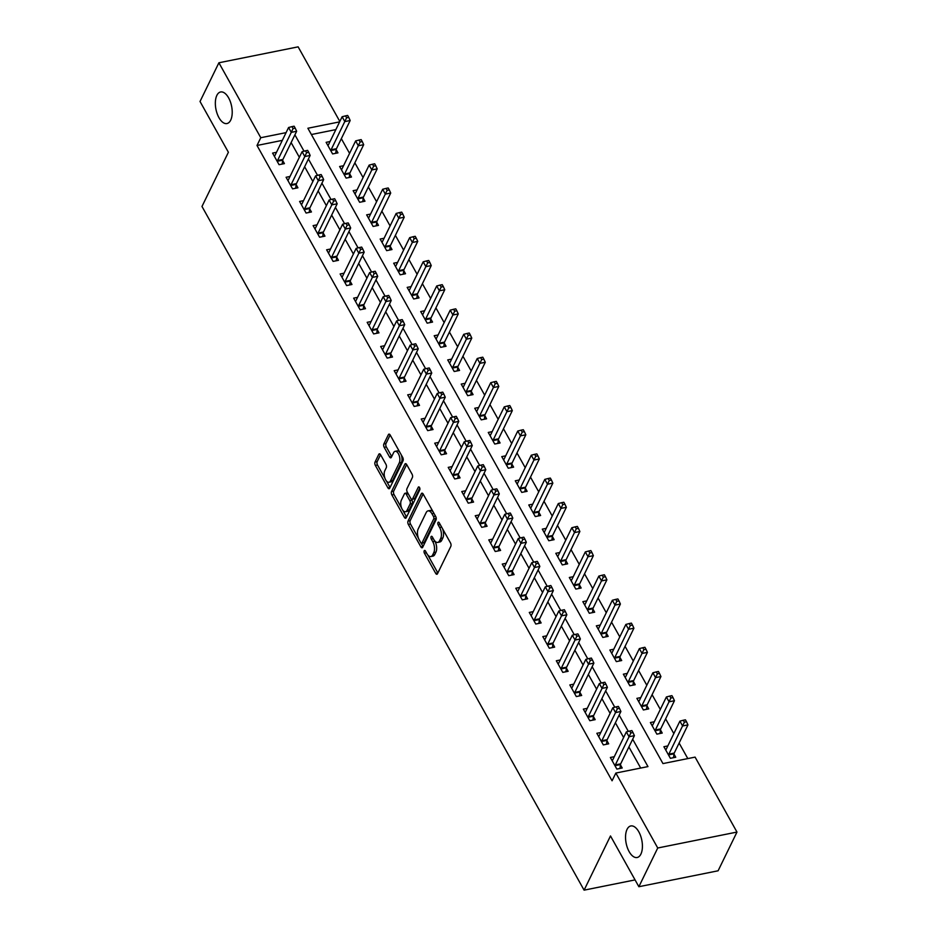 <?xml version="1.0" encoding="UTF-8"?>
<svg xmlns="http://www.w3.org/2000/svg" width="937" height="937" viewBox="0 0 937 937"><rect width="100%" height="100%" fill="white"/><g stroke="black" fill="none" stroke-linecap="round" stroke-linejoin="round"><path stroke-width="1.41" d="M424.192 550.804A1.733 0.855 -101.4 0 0 424.414 553.193L435.693 573.362A2.471 1.218 -101.4 0 0 436.923 574.264A2.471 1.218 -101.4 0 0 437.497 573.737L450.826 546.376A2.471 1.218 -101.4 0 0 450.51 542.956L439.23 522.787A1.733 0.855 -101.4 0 0 438.375 522.155A1.733 0.855 -101.4 0 0 437.966 522.53A1.733 0.855 -101.4 0 0 438.2 524.919L439.652 527.531A7.894 3.912 -101.4 0 1 440.683 538.47L439.57 540.743A7.894 3.912 -101.4 0 1 437.731 542.418A7.894 3.912 -101.4 0 1 433.808 539.536L432.344 536.924A1.733 0.855 -101.4 0 0 431.488 536.292A1.733 0.855 -101.4 0 0 431.079 536.667A1.733 0.855 -101.4 0 0 431.301 539.056L432.765 541.668A7.894 3.912 -101.4 0 1 433.784 552.607L432.683 554.891A7.894 3.912 -101.4 0 1 430.844 556.555A7.894 3.912 -101.4 0 1 426.909 553.673L425.457 551.061A1.733 0.855 -101.4 0 0 424.59 550.441A1.733 0.855 -101.4 0 0 424.192 550.804M230.701 120.135A16.093 7.976 -101.4 0 0 230.373 101.77A16.093 7.976 -101.4 0 0 220.605 91.978A16.093 7.976 -101.4 0 0 216.857 95.387A16.093 7.976 -101.4 0 0 217.185 113.752A16.093 7.976 -101.4 0 0 226.953 123.543A16.093 7.976 -101.4 0 0 230.701 120.135M640.896 854.111A16.093 7.976 -101.4 0 0 640.58 835.745A16.093 7.976 -101.4 0 0 630.812 825.954A16.093 7.976 -101.4 0 0 627.064 829.35A16.093 7.976 -101.4 0 0 627.38 847.716A16.093 7.976 -101.4 0 0 637.148 857.507A16.093 7.976 -101.4 0 0 640.896 854.111M380.598 454.726A2.471 1.218 -101.4 0 0 379.368 453.824A2.471 1.218 -101.4 0 0 378.794 454.34L375.058 462.023A2.471 1.218 -101.4 0 0 375.374 465.443L387.895 487.837A2.471 1.218 -101.4 0 0 389.124 488.739A2.471 1.218 -101.4 0 0 389.698 488.224L403.027 460.852A2.471 1.218 -101.4 0 0 402.711 457.443L390.19 435.037A2.471 1.218 -101.4 0 0 388.96 434.136A2.471 1.218 -101.4 0 0 388.387 434.663L383.865 443.927A2.471 1.218 -101.4 0 0 384.193 447.347L389.546 456.94A2.471 1.218 -101.4 0 0 390.776 457.842A2.471 1.218 -101.4 0 0 391.35 457.315L393.587 452.712A6.606 3.268 -101.4 0 1 395.121 451.318A6.606 3.268 -101.4 0 1 399.127 455.335A6.606 3.268 -101.4 0 1 399.267 462.878L390.483 480.892A6.606 3.268 -101.4 0 1 388.949 482.286A6.606 3.268 -101.4 0 1 384.943 478.268A6.606 3.268 -101.4 0 1 384.814 470.725L386.278 467.727A2.471 1.218 -101.4 0 0 385.95 464.307L380.598 454.726M339.627 121.869L307.886 128.252L662.963 763.585L695.09 757.119L736.974 832.068L718.105 870.789L638.87 886.718L610.491 835.945L584.091 890.15L201.982 206.468L228.394 152.262L200.026 101.489L218.895 62.779L298.13 46.85L339.826 121.459M638.87 886.718L657.739 847.997L615.855 773.048L647.971 766.595L632.674 739.223M282.318 140.374L257.007 145.469L612.072 780.79L615.855 773.048M257.007 145.469L260.779 137.716L218.895 62.779M408.052 521.066A2.471 1.218 -101.4 0 0 408.368 524.486L420.889 546.88A2.471 1.218 -101.4 0 0 422.118 547.782A2.471 1.218 -101.4 0 0 422.692 547.255L436.021 519.894A2.471 1.218 -101.4 0 0 435.705 516.474L423.184 494.08A2.471 1.218 -101.4 0 0 421.955 493.178A2.471 1.218 -101.4 0 0 421.381 493.694L408.052 521.066L410.195 520.632A2.471 1.218 -101.4 0 0 410.511 524.052L418.464 538.271M404.397 517.365L391.877 494.959A2.471 1.218 -101.4 0 1 391.549 491.538L404.889 464.178A2.471 1.218 -101.4 0 1 405.463 463.663A2.471 1.218 -101.4 0 1 406.681 464.553L412.046 474.145A2.471 1.218 -101.4 0 1 412.362 477.565L406.963 488.657A2.471 1.218 -101.4 0 0 407.279 492.077L410.828 498.437A2.471 1.218 -101.4 0 0 412.057 499.339A2.471 1.218 -101.4 0 0 412.631 498.812L418.265 487.263A1.733 0.855 -101.4 0 1 418.663 486.9A1.733 0.855 -101.4 0 1 419.717 487.954A1.733 0.855 -101.4 0 1 419.753 489.922L406.189 517.739A2.471 1.218 -101.4 0 1 405.616 518.266A2.471 1.218 -101.4 0 1 404.397 517.365L406.529 516.931L402.769 510.208M640.697 768.059L628.903 746.976M623.62 737.524L615.398 722.802M610.116 713.35L601.882 698.615M596.6 689.163L588.377 674.441M583.095 664.989L574.861 650.266M569.579 640.814L561.345 626.092M556.063 616.64L547.84 601.917M542.558 592.465L534.324 577.742M529.042 568.29L520.82 553.568M515.537 544.116L507.304 529.393M502.021 519.941L493.799 505.219M488.517 495.767L480.283 481.044M475 471.592L466.767 456.869M461.484 447.417L453.262 432.695M447.98 423.243L439.746 408.52M434.463 399.068L426.241 384.334M420.959 374.882L412.725 360.159M407.443 350.707L399.221 335.985M393.938 326.533L385.704 311.81M380.422 302.358L372.188 287.636M366.906 278.184L358.684 263.461M353.401 254.009L345.167 239.286M339.885 229.834L331.663 215.112M326.381 205.66L318.147 190.937M312.864 181.485L304.642 166.763M299.36 157.311L291.126 142.588M614.285 756.686L610.362 757.471L616.851 769.078L622.203 768L620.446 764.861M600.769 732.511L596.846 733.296L603.334 744.903L608.687 743.826L606.93 740.687M587.265 708.337L583.341 709.122L589.818 720.729L595.182 719.651L593.414 716.512M573.749 684.162L569.825 684.947L576.314 696.554L581.666 695.477L579.909 692.326M560.244 659.988L556.32 660.772L562.797 672.379L568.15 671.302L566.393 668.151M546.728 635.813L542.804 636.598L549.293 648.205L554.645 647.127L552.889 643.977M533.212 611.638L529.288 612.423L535.777 624.03L541.129 622.953L539.372 619.802M519.707 587.464L515.783 588.249L522.272 599.856L527.625 598.778L525.868 595.627M506.191 563.278L502.267 564.074L508.756 575.681L514.108 574.604L512.352 571.453M492.686 539.103L488.763 539.899L495.24 551.506L500.604 550.429L498.835 547.278M479.17 514.928L475.246 515.725L481.735 527.32L487.088 526.254L485.331 523.104M465.666 490.754L461.742 491.55L468.219 503.146L473.572 502.08L471.815 498.929M452.149 466.579L448.226 467.376L454.714 478.971L460.067 477.893L458.31 474.754M438.633 442.405L434.709 443.189L441.198 454.796L446.551 453.719L444.794 450.58M425.129 418.23L421.205 419.015L427.694 430.622L433.046 429.544L431.289 426.405M411.612 394.055L407.689 394.84L414.177 406.447L419.53 405.37L417.773 402.231M398.108 369.881L394.184 370.665L400.661 382.273L406.026 381.195L404.257 378.056M384.592 345.706L380.668 346.491L387.157 358.098L392.509 357.02L390.752 353.87M371.087 321.532L367.163 322.316L373.64 333.923L378.993 332.846L377.236 329.695M357.571 297.357L353.647 298.142L360.136 309.749L365.489 308.671L363.732 305.521M344.055 273.182L340.131 273.967L346.62 285.574L351.972 284.497L350.215 281.346M330.55 249.008L326.626 249.792L333.115 261.4L338.468 260.322L336.711 257.171M317.034 224.821L313.11 225.618L319.599 237.225L324.952 236.147L323.195 232.997M303.529 200.647L299.606 201.443L306.083 213.039L311.435 211.973L309.678 208.822M290.013 176.472L286.09 177.269L292.578 188.864L297.931 187.798L296.174 184.648M276.509 152.298L272.585 153.094L279.062 164.689L284.415 163.612L282.658 160.473M687.805 758.583L679.114 743.041M673.832 733.589L665.61 718.866M660.327 709.414L652.093 694.692M646.811 685.24L638.589 670.517M633.307 661.065L625.073 646.343M619.79 636.891L611.556 622.168M606.274 612.716L598.052 597.993M592.77 588.541L584.536 573.819M579.253 564.367L571.031 549.644M565.749 540.192L557.515 525.458M552.233 516.006L544.01 501.283M538.728 491.831L530.494 477.109M525.212 467.657L516.978 452.934M511.696 443.482L503.474 428.759M498.191 419.307L489.957 404.585M484.675 395.133L476.453 380.41M471.17 370.958L462.937 356.236M457.654 346.784L449.432 332.061M444.15 322.609L435.916 307.886M430.633 298.435L422.4 283.712M417.117 274.26L408.895 259.537M403.613 250.085L395.379 235.363M390.097 225.911L381.874 211.176M376.592 201.724L368.358 187.002M363.076 177.55L354.854 162.827M349.571 153.375L341.337 138.653M335.856 129.611L311.4 134.53M667.823 745.922L663.9 746.719L670.388 758.314L675.741 757.248L673.984 754.098M654.319 721.748L650.383 722.544L656.872 734.139L662.225 733.062L660.468 729.923M640.803 697.573L636.879 698.37L643.368 709.965L648.72 708.887L646.963 705.748M627.286 673.398L623.363 674.183L629.851 685.79L635.204 684.713L633.447 681.574M613.782 649.224L609.858 650.009L616.335 661.616L621.699 660.538L619.931 657.399M600.266 625.049L596.342 625.834L602.831 637.441L608.183 636.364L606.426 633.225M586.761 600.875L582.837 601.659L589.314 613.266L594.667 612.189L592.91 609.05M573.245 576.7L569.321 577.485L575.81 589.092L581.163 588.014L579.406 584.864M559.74 552.525L555.805 553.31L562.294 564.917L567.646 563.84L565.889 560.689M546.224 528.351L542.3 529.136L548.789 540.743L554.142 539.665L552.385 536.514M532.708 504.176L528.784 504.961L535.273 516.568L540.626 515.491L538.869 512.34M519.203 480.002L515.28 480.786L521.757 492.393L527.121 491.316L525.352 488.165M505.687 455.815L501.763 456.612L508.252 468.219L513.605 467.141L511.848 463.991M492.183 431.641L488.259 432.437L494.736 444.033L500.089 442.967L498.332 439.816M478.666 407.466L474.743 408.263L481.231 419.858L486.584 418.792L484.827 415.641M465.162 383.292L461.227 384.088L467.715 395.683L473.068 394.606L471.311 391.467M451.646 359.117L447.722 359.913L454.211 371.509L459.563 370.431L457.806 367.292M438.129 334.942L434.206 335.727L440.695 347.334L446.047 346.257L444.29 343.118M424.625 310.768L420.701 311.552L427.178 323.16L432.543 322.082L430.774 318.943M411.109 286.593L407.185 287.378L413.674 298.985L419.026 297.907L417.27 294.768M397.604 262.419L393.681 263.203L400.158 274.81L405.51 273.733L403.753 270.582M384.088 238.244L380.164 239.029L386.653 250.636L392.006 249.558L390.249 246.408M370.583 214.069L366.648 214.854L373.137 226.461L378.489 225.384L376.733 222.233M357.067 189.895L353.144 190.679L359.632 202.287L364.985 201.209L363.228 198.058M343.551 165.72L339.627 166.505L346.116 178.112L351.469 177.034L349.712 173.884M330.047 141.534L326.123 142.33L332.6 153.937L337.964 152.86L336.196 149.709M584.091 890.15L635.063 879.902M736.974 832.068L657.739 847.997M286.09 132.632L260.779 137.716M628.305 731.399L619.17 715.048M614.789 707.224L605.653 690.874M601.273 683.038L592.149 666.699M587.768 658.863L578.633 642.524M574.252 634.689L565.128 618.35M560.748 610.514L551.612 594.175M547.231 586.339L538.096 570.001M533.727 562.165L524.591 545.826M520.211 537.99L511.075 521.651M506.694 513.816L497.57 497.477M493.19 489.641L484.054 473.302M479.674 465.466L470.55 449.128M466.169 441.292L457.033 424.941M452.653 417.117L443.517 400.767M439.148 392.943L430.013 376.592M425.632 368.756L416.496 352.417M412.116 344.582L402.992 328.243M398.612 320.407L389.476 304.068M385.095 296.233L375.971 279.894M371.591 272.058L362.455 255.719M358.075 247.883L348.939 231.544M344.57 223.709L335.434 207.37M331.054 199.534L321.918 183.195M317.538 175.36L308.414 159.021M304.033 151.185L294.897 134.846M430.844 556.555L432.976 556.121A7.894 3.912 -101.4 0 0 434.815 554.458L432.683 554.891M434.709 540.883L434.909 541.235A7.894 3.912 -101.4 0 1 435.928 552.174L434.815 554.458M437.731 542.418L439.875 541.984A7.894 3.912 -101.4 0 0 441.714 540.321L439.57 540.743M442.557 528.737A7.894 3.912 -101.4 0 1 442.814 538.037L441.714 540.321M427.822 555.02L437.837 572.929A2.471 1.218 -101.4 0 0 437.86 572.987M423.149 494.022L410.195 520.632M421.217 543.191L423.032 546.447A2.471 1.218 -101.4 0 0 423.055 546.505M420.76 542.664A1.733 0.855 -101.4 0 0 421.615 543.296A1.733 0.855 -101.4 0 0 422.025 542.933L433.726 518.911A1.733 0.855 -101.4 0 0 433.503 516.521L431.957 513.769A7.894 3.912 -101.4 0 0 428.033 510.888A7.894 3.912 -101.4 0 0 426.194 512.551L418.195 528.972A7.894 3.912 -101.4 0 0 419.226 539.911L420.76 542.664M421.615 543.296L423.758 542.863A1.733 0.855 -101.4 0 0 424.168 542.5L422.025 542.933M435.986 517.107A1.733 0.855 -101.4 0 1 435.869 518.477L424.168 542.5M433.199 511.989A7.894 3.912 -101.4 0 0 430.177 510.454L428.033 510.888M401.704 508.287L394.008 494.525L391.877 494.959M406.658 464.506L393.692 491.117A2.471 1.218 -101.4 0 0 394.008 494.525M412.057 499.339L414.201 498.906A2.471 1.218 -101.4 0 0 414.775 498.39L419.776 488.13M401.352 500.171A6.606 3.268 -101.4 0 0 401.481 507.713A6.606 3.268 -101.4 0 0 405.487 511.731A6.606 3.268 -101.4 0 0 407.021 510.337L410.113 503.989A2.471 1.218 -101.4 0 0 409.797 500.569L406.236 494.209A2.471 1.218 -101.4 0 0 405.018 493.307A2.471 1.218 -101.4 0 0 404.444 493.822L401.352 500.171M405.487 511.731L407.63 511.297A6.606 3.268 -101.4 0 0 409.164 509.904L407.021 510.337M411.366 499.105L411.94 500.135A2.471 1.218 -101.4 0 1 412.257 503.556L409.164 509.904M407.853 493.108A2.471 1.218 -101.4 0 0 407.15 492.874L405.018 493.307M388.949 482.286L391.092 481.852A6.606 3.268 -101.4 0 0 392.626 480.458L390.483 480.892M401.235 454.808A6.606 3.268 -101.4 0 1 401.411 462.445L392.626 480.458M399.712 452.091A6.606 3.268 -101.4 0 0 397.265 450.896L395.121 451.318M390.155 434.991L386.009 443.506A2.471 1.218 -101.4 0 0 386.325 446.926L391.689 456.506A2.471 1.218 -101.4 0 0 391.713 456.553M386.501 481.091L390.038 487.416A2.471 1.218 -101.4 0 0 390.061 487.463M380.563 454.668L377.201 461.59A2.471 1.218 -101.4 0 0 377.517 465.01L384.978 478.362M673.492 757.693L674.019 753.805A2.518 1.242 78.6 0 1 674.23 753.079L687.957 724.898L682.604 725.976L679.899 721.139L666.172 749.331A2.518 1.242 78.6 0 1 665.809 749.764L665.657 749.858M668.631 755.175L668.667 754.882A2.518 1.242 78.6 0 1 668.866 754.156L684.385 722.181L686.528 721.759L685.439 719.827L683.296 720.248L684.385 722.181M679.899 721.139L683.296 720.248M686.528 721.759L687.957 724.898M615.328 764.92L620.681 763.842L634.419 735.662L629.067 736.74L615.328 764.92A2.518 1.242 -101.4 0 0 615.129 765.634L615.082 765.939M630.835 732.945L632.979 732.511L631.901 730.579L629.758 731.012L630.835 732.945L629.067 736.74L626.361 731.902L612.634 760.083A2.518 1.242 -101.4 0 1 612.271 760.528L612.119 760.621M620.681 763.842A2.518 1.242 -101.4 0 0 620.481 764.569L619.943 768.457M634.419 735.662L632.979 732.511M629.758 731.012L626.361 731.902M659.976 733.519L660.515 729.63A2.518 1.242 78.6 0 1 660.714 728.904L674.453 700.724L669.088 701.801L666.394 696.964L652.656 725.144A2.518 1.242 78.6 0 1 652.293 725.589L652.152 725.683M655.115 731.001L655.162 730.708A2.518 1.242 78.6 0 1 655.361 729.982L670.869 698.006L673.012 697.585L671.934 695.652L669.791 696.074L670.869 698.006M666.394 696.964L669.791 696.074M673.012 697.585L674.453 700.724M646.46 709.344L646.998 705.456A2.518 1.242 78.6 0 1 647.198 704.729L660.936 676.549L655.584 677.627L652.878 672.789L639.151 700.97A2.518 1.242 78.6 0 1 638.788 701.415L638.636 701.508M641.599 706.826L641.646 706.533A2.518 1.242 78.6 0 1 641.845 705.807L657.364 673.832L659.496 673.41L658.418 671.466L656.275 671.899L657.364 673.832M652.878 672.789L656.275 671.899M659.496 673.41L660.936 676.549M632.955 685.17L633.494 681.281A2.518 1.242 78.6 0 1 633.693 680.555L647.42 652.375L642.068 653.452L639.374 648.615L625.635 676.795A2.518 1.242 78.6 0 1 625.272 677.24L625.12 677.334M628.095 682.651L628.13 682.347A2.518 1.242 78.6 0 1 628.34 681.632L643.848 649.657L645.991 649.236L644.914 647.291L642.77 647.725L643.848 649.657M639.374 648.615L642.77 647.725M645.991 649.236L647.42 652.375M601.823 740.745L607.176 739.668L620.903 711.488L615.55 712.553L601.823 740.745A2.518 1.242 -101.4 0 0 601.613 741.46L601.577 741.753M617.331 708.77L619.474 708.337L618.385 706.404L616.253 706.838L617.331 708.77L615.55 712.553L612.857 707.728L599.118 735.908A2.518 1.242 -101.4 0 1 598.755 736.353L598.602 736.447M607.176 739.668A2.518 1.242 -101.4 0 0 606.965 740.382L606.438 744.283M620.903 711.488L619.474 708.337M616.253 706.838L612.857 707.728M588.307 716.571L593.66 715.493L607.399 687.313L602.046 688.379L588.307 716.571A2.518 1.242 -101.4 0 0 588.108 717.285L588.061 717.578M603.815 684.596L605.958 684.162L604.88 682.23L602.737 682.663L603.815 684.596L602.046 688.379L599.34 683.553L585.602 711.733A2.518 1.242 -101.4 0 1 585.25 712.179L585.098 712.272M593.66 715.493A2.518 1.242 -101.4 0 0 593.461 716.208L592.922 720.108M607.399 687.313L605.958 684.162M602.737 682.663L599.34 683.553M574.803 692.396L580.155 691.319L593.882 663.127L588.53 664.204L574.803 692.396A2.518 1.242 -101.4 0 0 574.592 693.111L574.557 693.403M590.31 660.421L592.453 659.988L591.364 658.055L589.221 658.488L590.31 660.421L588.53 664.204L585.824 659.379L572.097 687.559A2.518 1.242 -101.4 0 1 571.734 687.992L571.582 688.098M580.155 691.319A2.518 1.242 -101.4 0 0 579.944 692.033L579.417 695.933M593.882 663.127L592.453 659.988M589.221 658.488L585.824 659.379M619.439 660.995L619.978 657.095A2.518 1.242 78.6 0 1 620.177 656.38L633.916 628.2L628.563 629.277L625.857 624.44L612.119 652.62A2.518 1.242 78.6 0 1 611.767 653.066L611.615 653.159M614.578 658.477L614.625 658.172A2.518 1.242 78.6 0 1 614.824 657.458L630.332 625.483L632.475 625.049L631.397 623.117L629.254 623.55L630.332 625.483M625.857 624.44L629.254 623.55M632.475 625.049L633.916 628.2M561.286 668.222L566.639 667.144L580.378 638.952L575.025 640.03L561.286 668.222A2.518 1.242 -101.4 0 0 561.087 668.936L561.04 669.229M576.794 636.246L578.937 635.813L577.86 633.88L575.716 634.314L576.794 636.246L575.025 640.03L572.32 635.192L558.581 663.384A2.518 1.242 -101.4 0 1 558.229 663.818L558.077 663.923M566.639 667.144A2.518 1.242 -101.4 0 0 566.44 667.858L565.901 671.759M580.378 638.952L578.937 635.813M575.716 634.314L572.32 635.192M605.934 636.82L606.462 632.92A2.518 1.242 78.6 0 1 606.672 632.206L620.399 604.025L615.047 605.091L612.341 600.266L598.614 628.446A2.518 1.242 78.6 0 1 598.251 628.891L598.099 628.985M601.074 634.29L601.109 633.998A2.518 1.242 78.6 0 1 601.32 633.283L616.827 601.308L618.97 600.875L617.881 598.942L615.75 599.375L616.827 601.308M612.341 600.266L615.75 599.375M618.97 600.875L620.399 604.025M547.77 644.047L553.135 642.969L566.862 614.777L561.509 615.855L547.77 644.047A2.518 1.242 -101.4 0 0 547.571 644.761L547.536 645.054M563.289 612.072L565.421 611.638L564.343 609.706L562.2 610.139L563.289 612.072L561.509 615.855L558.803 611.018L545.076 639.21A2.518 1.242 -101.4 0 1 544.713 639.643L544.561 639.748M553.135 642.969A2.518 1.242 -101.4 0 0 552.924 643.684L552.385 647.584M566.862 614.777L565.421 611.638M562.2 610.139L558.803 611.018M592.418 612.646L592.957 608.745A2.518 1.242 78.6 0 1 593.156 608.031L606.895 579.839L601.542 580.917L598.837 576.091L585.098 604.271A2.518 1.242 78.6 0 1 584.747 604.716L584.594 604.81M587.558 610.116L587.604 609.823A2.518 1.242 78.6 0 1 587.804 609.109L603.311 577.133L605.454 576.7L604.377 574.768L602.233 575.201L603.311 577.133M598.837 576.091L602.233 575.201M605.454 576.7L606.895 579.839M534.266 619.872L539.618 618.795L553.357 590.603L547.993 591.68L534.266 619.872A2.518 1.242 -101.4 0 0 534.055 620.587L534.02 620.88M549.773 587.897L551.916 587.464L550.839 585.531L548.695 585.965L549.773 587.897L547.993 591.68L545.299 586.843L531.56 615.035A2.518 1.242 -101.4 0 1 531.197 615.468L531.056 615.574M539.618 618.795A2.518 1.242 -101.4 0 0 539.419 619.509L538.88 623.41M553.357 590.603L551.916 587.464M548.695 585.965L545.299 586.843M578.914 588.471L579.441 584.571A2.518 1.242 78.6 0 1 579.652 583.856L593.379 555.664L588.026 556.742L585.32 551.905L571.593 580.097A2.518 1.242 78.6 0 1 571.23 580.53L571.078 580.635M574.053 585.941L574.088 585.648A2.518 1.242 78.6 0 1 574.287 584.934L589.806 552.959L591.95 552.525L590.86 550.593L588.717 551.026L589.806 552.959M585.32 551.905L588.717 551.026M591.95 552.525L593.379 555.664M520.749 595.698L526.102 594.62L539.841 566.428L534.488 567.506L520.749 595.698A2.518 1.242 -101.4 0 0 520.55 596.412L520.503 596.705M536.257 563.723L538.4 563.289L537.323 561.357L535.179 561.79L536.257 563.723L534.488 567.506L531.783 562.668L518.056 590.86A2.518 1.242 -101.4 0 1 517.692 591.294L517.54 591.399M526.102 594.62A2.518 1.242 -101.4 0 0 525.903 595.335L525.364 599.223M539.841 566.428L538.4 563.289M535.179 561.79L531.783 562.668M565.398 564.297L565.936 560.396A2.518 1.242 78.6 0 1 566.135 559.682L579.874 531.49L574.51 532.567L571.816 527.73L558.077 555.922A2.518 1.242 78.6 0 1 557.714 556.355L557.574 556.461M560.537 561.767L560.584 561.474A2.518 1.242 78.6 0 1 560.783 560.759L576.29 528.784L578.434 528.351L577.356 526.418L575.213 526.852L576.29 528.784M571.816 527.73L575.213 526.852M578.434 528.351L579.874 531.49M507.245 571.523L512.598 570.446L526.325 542.254L520.972 543.331L507.245 571.523A2.518 1.242 -101.4 0 0 507.034 572.238L506.999 572.53M522.752 539.548L524.896 539.115L523.806 537.182L521.675 537.615L522.752 539.548L520.972 543.331L518.278 538.494L504.539 566.686A2.518 1.242 -101.4 0 1 504.176 567.119L504.024 567.213M512.598 570.446A2.518 1.242 -101.4 0 0 512.387 571.16L511.86 575.049M526.325 542.254L524.896 539.115M521.675 537.615L518.278 538.494M551.881 540.122L552.42 536.222A2.518 1.242 78.6 0 1 552.619 535.507L566.358 507.315L561.005 508.393L558.3 503.556L544.573 531.747A2.518 1.242 78.6 0 1 544.21 532.181L544.057 532.286M547.021 537.592L547.067 537.299A2.518 1.242 78.6 0 1 547.267 536.585L562.786 504.61L564.917 504.176L563.84 502.244L561.696 502.677L562.786 504.61M558.3 503.556L561.696 502.677M564.917 504.176L566.358 507.315M493.729 547.337L499.081 546.271L512.82 518.079L507.467 519.157L493.729 547.337A2.518 1.242 -101.4 0 0 493.53 548.063L493.483 548.356M509.236 515.373L511.379 514.94L510.302 513.007L508.159 513.429L509.236 515.373L507.467 519.157L504.762 514.319L491.023 542.511A2.518 1.242 -101.4 0 1 490.672 542.945L490.519 543.038M499.081 546.271A2.518 1.242 -101.4 0 0 498.882 546.985L498.343 550.874M512.82 518.079L511.379 514.94M508.159 513.429L504.762 514.319M538.377 515.936L538.916 512.047A2.518 1.242 78.6 0 1 539.115 511.333L552.842 483.141L547.489 484.218L544.795 479.381L531.056 507.573A2.518 1.242 78.6 0 1 530.693 508.006L530.541 508.112M533.516 513.417L533.551 513.125A2.518 1.242 78.6 0 1 533.762 512.41L549.269 480.435L551.413 480.002L550.335 478.069L548.192 478.502L549.269 480.435M544.795 479.381L548.192 478.502M551.413 480.002L552.842 483.141M480.224 523.162L485.577 522.085L499.304 493.904L493.951 494.982L480.224 523.162A2.518 1.242 -101.4 0 0 480.013 523.888L479.978 524.181M495.732 491.199L497.875 490.765L496.786 488.833L494.642 489.255L495.732 491.199L493.951 494.982L491.246 490.145L477.519 518.337A2.518 1.242 -101.4 0 1 477.156 518.77L477.003 518.864M485.577 522.085A2.518 1.242 -101.4 0 0 485.366 522.811L484.839 526.699M499.304 493.904L497.875 490.765M494.642 489.255L491.246 490.145M524.861 491.761L525.399 487.872A2.518 1.242 78.6 0 1 525.598 487.158L539.337 458.966L533.985 460.044L531.279 455.206L517.54 483.398A2.518 1.242 78.6 0 1 517.189 483.832L517.037 483.925M520 489.243L520.047 488.95A2.518 1.242 78.6 0 1 520.246 488.236L535.753 456.26L537.897 455.827L536.819 453.895L534.676 454.328L535.753 456.26M531.279 455.206L534.676 454.328M537.897 455.827L539.337 458.966M466.708 498.988L472.061 497.91L485.799 469.73L480.447 470.807L466.708 498.988A2.518 1.242 -101.4 0 0 466.509 499.714L466.462 500.007M482.215 467.013L484.359 466.591L483.281 464.658L481.138 465.08L482.215 467.013L480.447 470.807L477.741 465.97L464.002 494.15A2.518 1.242 -101.4 0 1 463.651 494.595L463.499 494.689M472.061 497.91A2.518 1.242 -101.4 0 0 471.861 498.636L471.323 502.525M485.799 469.73L484.359 466.591M481.138 465.08L477.741 465.97M511.356 467.586L511.883 463.698A2.518 1.242 78.6 0 1 512.094 462.983L525.821 434.791L520.468 435.869L517.763 431.032L504.036 459.224A2.518 1.242 78.6 0 1 503.673 459.657L503.52 459.751M506.495 465.068L506.53 464.775A2.518 1.242 78.6 0 1 506.741 464.049L522.249 432.086L524.392 431.652L523.303 429.72L521.171 430.142L522.249 432.086M517.763 431.032L521.171 430.142M524.392 431.652L525.821 434.791M453.192 474.813L458.556 473.735L472.283 445.555L466.931 446.633L453.192 474.813A2.518 1.242 -101.4 0 0 452.993 475.539L452.958 475.832M468.711 442.838L470.842 442.416L469.765 440.472L467.622 440.905L468.711 442.838L466.931 446.633L464.225 441.795L450.498 469.976A2.518 1.242 -101.4 0 1 450.135 470.421L449.983 470.515M458.556 473.735A2.518 1.242 -101.4 0 0 458.345 474.462L457.806 478.35M472.283 445.555L470.842 442.416M467.622 440.905L464.225 441.795M497.84 443.412L498.379 439.523A2.518 1.242 78.6 0 1 498.578 438.809L512.316 410.617L506.964 411.694L504.258 406.857L490.519 435.049A2.518 1.242 78.6 0 1 490.168 435.482L490.016 435.576M492.979 440.894L493.026 440.601A2.518 1.242 78.6 0 1 493.225 439.875L508.732 407.911L510.876 407.478L509.798 405.545L507.655 405.967L508.732 407.911M504.258 406.857L507.655 405.967M510.876 407.478L512.316 410.617M439.687 450.638L445.04 449.561L458.779 421.381L453.414 422.458L439.687 450.638A2.518 1.242 -101.4 0 0 439.476 451.353L439.441 451.657M455.195 418.663L457.338 418.242L456.26 416.297L454.117 416.731L455.195 418.663L453.414 422.458L450.72 417.621L436.982 445.801A2.518 1.242 -101.4 0 1 436.619 446.246L436.478 446.34M445.04 449.561A2.518 1.242 -101.4 0 0 444.841 450.287L444.302 454.176M458.779 421.381L457.338 418.242M454.117 416.731L450.72 417.621M484.335 419.237L484.862 415.349A2.518 1.242 78.6 0 1 485.073 414.622L498.8 386.442L493.448 387.52L490.742 382.683L477.015 410.874A2.518 1.242 78.6 0 1 476.652 411.308L476.5 411.402M479.475 416.719L479.51 416.426A2.518 1.242 78.6 0 1 479.709 415.7L495.228 383.725L497.371 383.303L496.282 381.371L494.139 381.792L495.228 383.725M490.742 382.683L494.139 381.792M497.371 383.303L498.8 386.442M426.171 426.464L431.524 425.386L445.262 397.206L439.91 398.284L426.171 426.464A2.518 1.242 -101.4 0 0 425.972 427.178L425.925 427.483M441.678 394.489L443.822 394.055L442.744 392.123L440.601 392.556L441.678 394.489L439.91 398.284L437.204 393.446L423.477 421.627A2.518 1.242 -101.4 0 1 423.114 422.072L422.962 422.165M431.524 425.386A2.518 1.242 -101.4 0 0 431.325 426.101L430.786 430.001M445.262 397.206L443.822 394.055M440.601 392.556L437.204 393.446M470.819 395.063L471.358 391.174A2.518 1.242 78.6 0 1 471.557 390.448L485.296 362.268L479.931 363.345L477.238 358.508L463.499 386.688A2.518 1.242 78.6 0 1 463.136 387.133L462.995 387.227M465.958 392.544L466.005 392.252A2.518 1.242 78.6 0 1 466.204 391.525L481.712 359.55L483.855 359.129L482.778 357.196L480.634 357.618L481.712 359.55M477.238 358.508L480.634 357.618M483.855 359.129L485.296 362.268M412.667 402.289L418.019 401.212L431.746 373.031L426.394 374.097L412.667 402.289A2.518 1.242 -101.4 0 0 412.456 403.004L412.421 403.297M428.174 370.314L430.317 369.881L429.228 367.948L427.096 368.382L428.174 370.314L426.394 374.097L423.7 369.272L409.961 397.452A2.518 1.242 -101.4 0 1 409.598 397.897L409.446 397.991M418.019 401.212A2.518 1.242 -101.4 0 0 417.808 401.926L417.281 405.826M431.746 373.031L430.317 369.881M427.096 368.382L423.7 369.272M457.303 370.888L457.842 366.999A2.518 1.242 78.6 0 1 458.041 366.273L471.779 338.093L466.427 339.171L463.721 334.333L449.994 362.514A2.518 1.242 78.6 0 1 449.631 362.959L449.479 363.052M452.442 368.37L452.489 368.065A2.518 1.242 78.6 0 1 452.688 367.351L468.207 335.376L470.339 334.954L469.261 333.01L467.118 333.443L468.207 335.376M463.721 334.333L467.118 333.443M470.339 334.954L471.779 338.093M399.15 378.115L404.503 377.037L418.242 348.845L412.889 349.923L399.15 378.115A2.518 1.242 -101.4 0 0 398.951 378.829L398.904 379.122M414.658 346.14L416.801 345.706L415.723 343.774L413.58 344.207L414.658 346.14L412.889 349.923L410.183 345.097L396.445 373.277A2.518 1.242 -101.4 0 1 396.093 373.722L395.941 373.816M404.503 377.037A2.518 1.242 -101.4 0 0 404.304 377.752L403.765 381.652M418.242 348.845L416.801 345.706M413.58 344.207L410.183 345.097M443.798 346.713L444.325 342.825A2.518 1.242 78.6 0 1 444.536 342.099L458.263 313.918L452.911 314.996L450.217 310.159L436.478 338.339A2.518 1.242 78.6 0 1 436.115 338.784L435.963 338.878M438.938 344.195L438.973 343.891A2.518 1.242 78.6 0 1 439.184 343.176L454.691 311.201L456.834 310.768L455.757 308.835L453.613 309.269L454.691 311.201M450.217 310.159L453.613 309.269M456.834 310.768L458.263 313.918M385.646 353.94L390.998 352.862L404.725 324.67L399.373 325.748L385.646 353.94A2.518 1.242 -101.4 0 0 385.435 354.654L385.4 354.947M401.153 321.965L403.297 321.532L402.207 319.599L400.064 320.032L401.153 321.965L399.373 325.748L396.667 320.911L382.94 349.103A2.518 1.242 -101.4 0 1 382.577 349.536L382.425 349.642M390.998 352.862A2.518 1.242 -101.4 0 0 390.788 353.577L390.26 357.477M404.725 324.67L403.297 321.532M400.064 320.032L396.667 320.911M430.282 322.539L430.821 318.639A2.518 1.242 78.6 0 1 431.02 317.924L444.759 289.744L439.406 290.81L436.701 285.984L422.962 314.164A2.518 1.242 78.6 0 1 422.61 314.609L422.458 314.703M425.421 320.009L425.468 319.716A2.518 1.242 78.6 0 1 425.667 319.002L441.175 287.027L443.318 286.593L442.241 284.661L440.097 285.094L441.175 287.027M436.701 285.984L440.097 285.094M443.318 286.593L444.759 289.744M372.13 329.765L377.482 328.688L391.221 300.496L385.868 301.573L372.13 329.765A2.518 1.242 -101.4 0 0 371.93 330.48L371.884 330.773M387.637 297.79L389.78 297.357L388.703 295.424L386.559 295.858L387.637 297.79L385.868 301.573L383.163 296.736L369.424 324.928A2.518 1.242 -101.4 0 1 369.073 325.362L368.92 325.467M377.482 328.688A2.518 1.242 -101.4 0 0 377.283 329.402L376.744 333.303M391.221 300.496L389.78 297.357M386.559 295.858L383.163 296.736M416.778 298.364L417.305 294.464A2.518 1.242 78.6 0 1 417.515 293.75L431.243 265.569L425.89 266.635L423.184 261.81L409.457 289.99A2.518 1.242 78.6 0 1 409.094 290.435L408.942 290.529M411.917 295.834L411.952 295.542A2.518 1.242 78.6 0 1 412.163 294.827L427.67 262.852L429.814 262.419L428.724 260.486L426.593 260.919L427.67 262.852M423.184 261.81L426.593 260.919M429.814 262.419L431.243 265.569M358.613 305.591L363.978 304.513L377.705 276.321L372.352 277.399L358.613 305.591A2.518 1.242 -101.4 0 0 358.414 306.305L358.379 306.598M374.132 273.616L376.264 273.182L375.187 271.25L373.043 271.683L374.132 273.616L372.352 277.399L369.647 272.562L355.919 300.754A2.518 1.242 -101.4 0 1 355.556 301.187L355.404 301.292M363.978 304.513A2.518 1.242 -101.4 0 0 363.767 305.228L363.228 309.128M377.705 276.321L376.264 273.182M373.043 271.683L369.647 272.562M403.261 274.19L403.8 270.289A2.518 1.242 78.6 0 1 403.999 269.575L417.738 241.383L412.385 242.46L409.68 237.635L395.941 265.815A2.518 1.242 78.6 0 1 395.59 266.249L395.437 266.354M398.401 271.66L398.448 271.367A2.518 1.242 78.6 0 1 398.647 270.652L414.154 238.677L416.297 238.244L415.22 236.311L413.076 236.745L414.154 238.677M409.68 237.635L413.076 236.745M416.297 238.244L417.738 241.383M345.109 281.416L350.461 280.339L364.188 252.147L358.836 253.224L345.109 281.416A2.518 1.242 -101.4 0 0 344.898 282.131L344.863 282.424M360.616 249.441L362.76 249.008L361.682 247.075L359.539 247.509L360.616 249.441L358.836 253.224L356.142 248.387L342.403 276.579A2.518 1.242 -101.4 0 1 342.04 277.012L341.9 277.118M350.461 280.339A2.518 1.242 -101.4 0 0 350.262 281.053L349.724 284.942M364.188 252.147L362.76 249.008M359.539 247.509L356.142 248.387M389.757 250.015L390.284 246.115A2.518 1.242 78.6 0 1 390.495 245.4L404.222 217.208L398.869 218.286L396.164 213.449L382.437 241.641A2.518 1.242 78.6 0 1 382.073 242.074L381.921 242.179M384.896 247.485L384.931 247.192A2.518 1.242 78.6 0 1 385.13 246.478L400.649 214.503L402.793 214.069L401.704 212.137L399.56 212.57L400.649 214.503M396.164 213.449L399.56 212.57M402.793 214.069L404.222 217.208M331.593 257.242L336.945 256.164L350.684 227.972L345.331 229.05L331.593 257.242A2.518 1.242 -101.4 0 0 331.393 257.956L331.347 258.249M347.1 225.267L349.243 224.833L348.166 222.901L346.022 223.334L347.1 225.267L345.331 229.05L342.626 224.212L328.899 252.404A2.518 1.242 -101.4 0 1 328.536 252.838L328.383 252.931M336.945 256.164A2.518 1.242 -101.4 0 0 336.746 256.879L336.207 260.767M350.684 227.972L349.243 224.833M346.022 223.334L342.626 224.212M376.241 225.84L376.779 221.94A2.518 1.242 78.6 0 1 376.979 221.226L390.717 193.034L385.353 194.111L382.659 189.274L368.92 217.466A2.518 1.242 78.6 0 1 368.557 217.899L368.417 218.005M371.38 223.311L371.427 223.018A2.518 1.242 78.6 0 1 371.626 222.303L387.133 190.328L389.277 189.895L388.199 187.962L386.056 188.396L387.133 190.328M382.659 189.274L386.056 188.396M389.277 189.895L390.717 193.034M318.088 233.055L323.441 231.989L337.168 203.797L331.815 204.875L318.088 233.055A2.518 1.242 -101.4 0 0 317.877 233.781L317.842 234.074M333.595 201.092L335.739 200.659L334.65 198.726L332.518 199.148L333.595 201.092L331.815 204.875L329.121 200.038L315.382 228.23A2.518 1.242 -101.4 0 1 315.019 228.663L314.867 228.757M323.441 231.989A2.518 1.242 -101.4 0 0 323.23 232.704L322.703 236.592M337.168 203.797L335.739 200.659M332.518 199.148L329.121 200.038M362.724 201.666L363.263 197.766A2.518 1.242 78.6 0 1 363.462 197.051L377.201 168.859L371.848 169.937L369.143 165.099L355.416 193.291A2.518 1.242 78.6 0 1 355.053 193.725L354.9 193.83M357.864 199.136L357.911 198.843A2.518 1.242 78.6 0 1 358.11 198.129L373.629 166.154L375.76 165.72L374.683 163.788L372.539 164.221L373.629 166.154M369.143 165.099L372.539 164.221M375.76 165.72L377.201 168.859M304.572 208.881L309.924 207.815L323.663 179.623L318.311 180.7L304.572 208.881A2.518 1.242 -101.4 0 0 304.373 209.607L304.326 209.9M320.079 176.917L322.223 176.484L321.145 174.551L319.002 174.973L320.079 176.917L318.311 180.7L315.605 175.863L301.866 204.055A2.518 1.242 -101.4 0 1 301.515 204.489L301.363 204.582M309.924 207.815A2.518 1.242 -101.4 0 0 309.725 208.529L309.187 212.418M323.663 179.623L322.223 176.484M319.002 174.973L315.605 175.863M349.22 177.48L349.747 173.591A2.518 1.242 78.6 0 1 349.958 172.876L363.685 144.685L358.332 145.762L355.638 140.925L341.9 169.117A2.518 1.242 78.6 0 1 341.536 169.55L341.384 169.656M344.359 174.961L344.394 174.669A2.518 1.242 78.6 0 1 344.605 173.954L360.113 141.979L362.256 141.546L361.178 139.613L359.035 140.046L360.113 141.979M355.638 140.925L359.035 140.046M362.256 141.546L363.685 144.685M291.067 184.706L296.42 183.629L310.147 155.448L304.794 156.526L291.067 184.706A2.518 1.242 -101.4 0 0 290.857 185.432L290.821 185.725M306.575 152.731L308.718 152.309L307.629 150.377L305.485 150.798L306.575 152.731L304.794 156.526L302.089 151.689L288.362 179.881A2.518 1.242 -101.4 0 1 287.999 180.314L287.846 180.408M296.42 183.629A2.518 1.242 -101.4 0 0 296.209 184.355L295.682 188.243M310.147 155.448L308.718 152.309M305.485 150.798L302.089 151.689M335.704 153.305L336.242 149.416A2.518 1.242 78.6 0 1 336.442 148.702L350.18 120.51L344.828 121.587L342.122 116.75L328.383 144.942A2.518 1.242 78.6 0 1 328.032 145.376L327.88 145.469M330.843 150.787L330.89 150.494A2.518 1.242 78.6 0 1 331.089 149.779L346.596 117.804L348.74 117.371L347.662 115.438L345.519 115.872L346.596 117.804M342.122 116.75L345.519 115.872M348.74 117.371L350.18 120.51M277.551 160.532L282.904 159.454L296.642 131.274L291.29 132.351L277.551 160.532A2.518 1.242 -101.4 0 0 277.352 161.258L277.305 161.551M293.058 128.556L295.202 128.135L294.124 126.202L291.981 126.624L293.058 128.556L291.29 132.351L288.584 127.514L274.846 155.694A2.518 1.242 -101.4 0 1 274.494 156.139L274.342 156.233M282.904 159.454A2.518 1.242 -101.4 0 0 282.705 160.18L282.166 164.069M296.642 131.274L295.202 128.135M291.981 126.624L288.584 127.514M426.417 552.795L424.414 553.193M440.191 524.521L438.2 524.919M433.304 538.658L431.301 539.056M435.928 552.174L433.784 552.607M434.909 541.235L432.765 541.668M442.814 538.037L440.683 538.47M441.655 527.121L439.652 527.531M437.837 572.929L435.693 573.362M422.692 493.436L421.381 493.694M423.032 546.447L420.889 546.88M410.511 524.052L408.368 524.486M435.869 518.477L433.726 518.911M435.506 516.111L433.503 516.521M433.96 513.359L431.957 513.769M393.692 491.117L391.549 491.538M406.189 463.92L404.889 464.178M414.775 498.39L412.631 498.812M419.179 487.076L418.265 487.263M412.257 503.556L410.113 503.989M411.94 500.135L409.797 500.569M408.239 493.799L406.236 494.209M401.411 462.445L399.267 462.878M391.689 456.506L389.546 456.94M386.325 446.926L384.193 447.347M386.009 443.506L383.865 443.927M389.687 434.393L388.387 434.663M390.038 487.416L387.895 487.837M377.517 465.01L375.374 465.443M377.201 461.59L375.058 462.023M380.106 454.082L378.794 454.34M674.019 753.805L668.667 754.882M674.23 753.079L668.866 754.156M615.129 765.634L620.481 764.569M660.515 729.63L655.162 730.708M660.714 728.904L655.361 729.982M646.998 705.456L641.646 706.533M647.198 704.729L641.845 705.807M633.494 681.281L628.13 682.347M633.693 680.555L628.34 681.632M601.613 741.46L606.965 740.382M588.108 717.285L593.461 716.208M574.592 693.111L579.944 692.033M619.978 657.095L614.625 658.172M620.177 656.38L614.824 657.458M561.087 668.936L566.44 667.858M606.462 632.92L601.109 633.998M606.672 632.206L601.32 633.283M547.571 644.761L552.924 643.684M592.957 608.745L587.604 609.823M593.156 608.031L587.804 609.109M534.055 620.587L539.419 619.509M579.441 584.571L574.088 585.648M579.652 583.856L574.287 584.934M520.55 596.412L525.903 595.335M565.936 560.396L560.584 561.474M566.135 559.682L560.783 560.759M507.034 572.238L512.387 571.16M552.42 536.222L547.067 537.299M552.619 535.507L547.267 536.585M493.53 548.063L498.882 546.985M538.916 512.047L533.551 513.125M539.115 511.333L533.762 512.41M480.013 523.888L485.366 522.811M525.399 487.872L520.047 488.95M525.598 487.158L520.246 488.236M466.509 499.714L471.861 498.636M511.883 463.698L506.53 464.775M512.094 462.983L506.741 464.049M452.993 475.539L458.345 474.462M498.379 439.523L493.026 440.601M498.578 438.809L493.225 439.875M439.476 451.353L444.841 450.287M484.862 415.349L479.51 416.426M485.073 414.622L479.709 415.7M425.972 427.178L431.325 426.101M471.358 391.174L466.005 392.252M471.557 390.448L466.204 391.525M412.456 403.004L417.808 401.926M457.842 366.999L452.489 368.065M458.041 366.273L452.688 367.351M398.951 378.829L404.304 377.752M444.325 342.825L438.973 343.891M444.536 342.099L439.184 343.176M385.435 354.654L390.788 353.577M430.821 318.639L425.468 319.716M431.02 317.924L425.667 319.002M371.93 330.48L377.283 329.402M417.305 294.464L411.952 295.542M417.515 293.75L412.163 294.827M358.414 306.305L363.767 305.228M403.8 270.289L398.448 271.367M403.999 269.575L398.647 270.652M344.898 282.131L350.262 281.053M390.284 246.115L384.931 247.192M390.495 245.4L385.13 246.478M331.393 257.956L336.746 256.879M376.779 221.94L371.427 223.018M376.979 221.226L371.626 222.303M317.877 233.781L323.23 232.704M363.263 197.766L357.911 198.843M363.462 197.051L358.11 198.129M304.373 209.607L309.725 208.529M349.747 173.591L344.394 174.669M349.958 172.876L344.605 173.954M290.857 185.432L296.209 184.355M336.242 149.416L330.89 150.494M336.442 148.702L331.089 149.779M277.352 161.258L282.705 160.18"/></g></svg>
